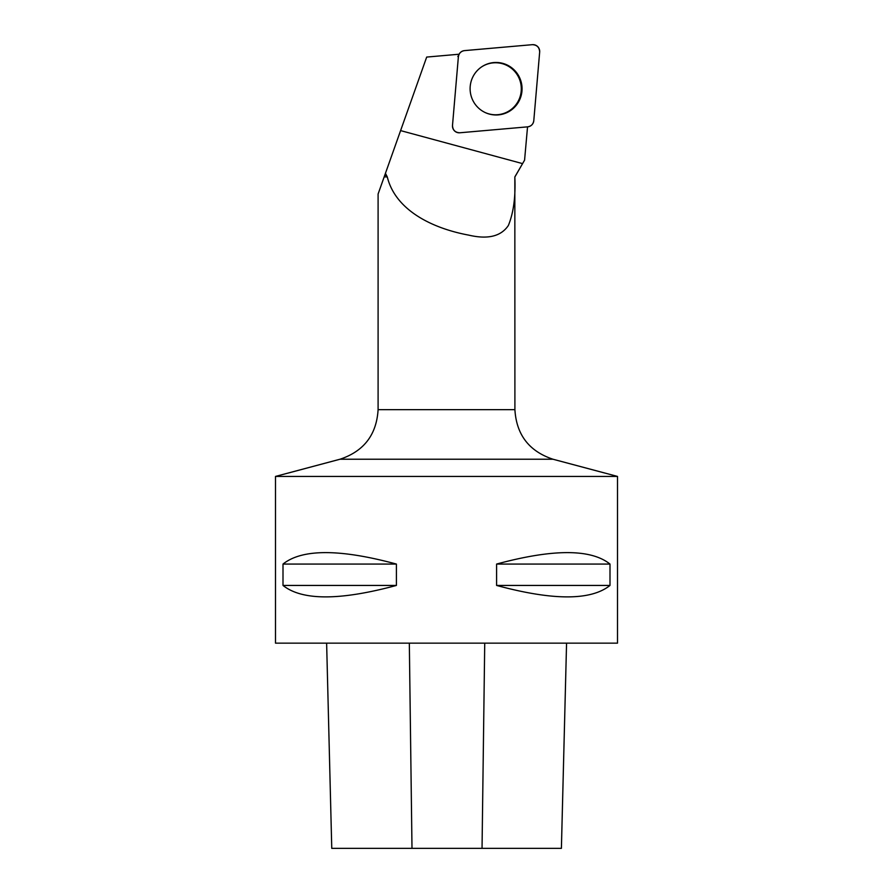 <?xml version="1.0" encoding="UTF-8"?>
<svg xmlns="http://www.w3.org/2000/svg" width="893" height="893" viewBox="0 0 893 893"><rect width="100%" height="100%" fill="white"/><g stroke="black" fill="none" stroke-linecap="round" stroke-linejoin="round"><path stroke-width="1.34" d="M459.783 132.778L527.696 126.839A6.787 6.709 85 0 0 533.791 120.678L539.673 52.028A6.787 6.709 85 0 0 532.384 44.672L464.472 50.622A6.787 6.709 85 0 0 458.377 56.784L452.494 125.422A6.787 6.709 85 0 0 459.783 132.778M514.435 70.179A26.265 25.975 85 0 0 481.807 66.763A26.265 25.975 85 0 0 485.837 112.842A26.265 25.975 85 0 0 514.435 70.179M459.114 54.227L426.687 57.074L385.441 173.331L387.283 176.914L384.169 176.914L378.096 194.015L378.096 409.653L514.904 409.653L514.837 176.914C515.719 196.572 513.553 212.746 508.374 225.471C501.051 236.377 487.846 239.603 468.78 235.138C431.553 228.228 395.376 209.911 387.283 176.914M514.837 176.914L524.582 160.148L524.861 156.978L524.582 160.148L514.904 176.914M527.54 126.851L524.861 156.978M452.494 125.422L458.377 56.784M386.022 175.441L384.693 175.441L384.169 176.914M385.441 173.331L384.693 175.441M561.407 848.35L566.564 643.15L561.396 848.35L331.761 848.35L326.626 643.15L331.761 848.35M617.498 643.15L275.502 643.15L275.502 476.427L617.498 476.427L617.498 643.15M283.003 564.063C302.113 548.804 339.909 548.804 396.403 564.063L396.403 585.44C339.909 600.699 302.113 600.699 283.003 585.44L283.003 564.063L396.403 564.063M496.597 564.063C553.091 548.804 590.887 548.804 609.997 564.063L609.997 585.44C590.887 600.699 553.091 600.699 496.597 585.44L496.597 564.063L609.997 564.063M496.597 585.44L609.997 585.44M283.003 585.44L396.403 585.44M275.502 476.427L340.021 459.225C363.886 451.278 376.578 434.757 378.096 409.653M481.617 66.886A26.009 25.73 -95 0 1 521.199 86.532A26.009 25.73 -95 0 1 485.625 112.741M464.494 50.611C460.989 51.191 458.946 53.256 458.377 56.795L452.505 125.388C452.718 130.099 455.151 132.555 459.817 132.778L527.674 126.839C531.179 126.259 533.221 124.205 533.791 120.655L539.662 52.073C539.45 47.351 537.017 44.896 532.351 44.672L464.494 50.611M522.572 163.62L400.6 130.601M482.041 848.35L484.732 643.15M411.997 848.35L409.329 643.15M340.021 459.225L552.979 459.225L617.498 476.427M457.852 56.549L459.169 54.116M514.904 409.653C516.422 434.757 529.114 451.278 552.979 459.225"/></g></svg>
